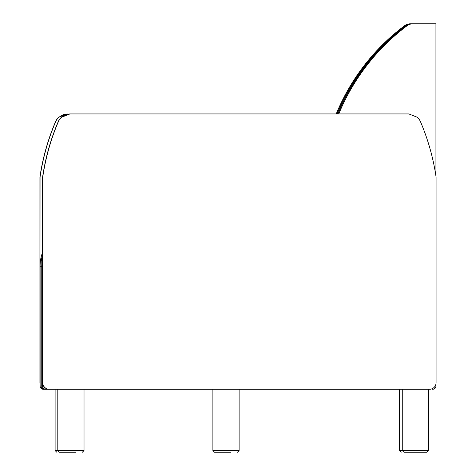 <?xml version="1.0" encoding="UTF-8"?>
<svg xmlns="http://www.w3.org/2000/svg" width="476" height="476" viewBox="0 0 476 476"><rect width="100%" height="100%" fill="white"/><g stroke="black" fill="none" stroke-linecap="round" stroke-linejoin="round"><path stroke-width="0.71" d="M410.407 23.8A9.835 9.835 90 0 0 404.499 25.769L405.35 25.769A9.835 9.835 -90 0 1 411.252 23.8L410.407 23.8M434.237 23.8L411.252 23.8A9.835 9.835 90 0 0 405.35 25.769A210.582 210.582 90 0 0 337.073 113.937A210.582 210.582 -90 0 1 405.35 25.769L406.201 25.769A9.835 9.835 -90 0 1 412.103 23.8L411.252 23.8M42.608 254.773A39.335 39.335 90 0 0 40.912 266.203L40.912 385.988A3.278 3.278 90 0 0 44.191 389.267A3.278 3.278 -90 0 1 40.912 385.988L40.912 266.203A39.335 39.335 -90 0 1 42.608 254.773M44.191 389.267L45.041 389.267A3.278 3.278 -90 0 1 41.763 385.988L41.763 266.203A39.335 39.335 -90 0 1 42.608 258.075A39.335 39.335 90 0 0 41.763 266.203L41.763 385.988L40.061 385.988A3.278 3.278 90 0 0 43.34 389.267L49.308 389.267A6.557 6.557 -90 0 1 42.751 382.71L42.608 382.71A6.557 6.557 90 0 0 49.165 389.267L429.519 389.267A6.557 6.557 -90 0 0 436.075 382.71L436.075 177.03A223.946 223.94 90 0 0 420.57 121.91A13.114 13.114 90 0 0 417.184 117.215L408.872 113.937L69.954 113.937L61.642 117.215A13.114 13.114 90 0 0 58.256 121.91A223.946 223.94 90 0 0 42.751 177.03L42.608 177.03A223.946 223.94 -90 0 1 58.114 121.91A13.114 13.114 -90 0 1 61.499 117.215L64.629 115.162L69.788 113.937L64.07 114.424L62.088 115.162L58.959 117.215A13.114 13.114 90 0 0 55.573 121.91A223.946 223.94 90 0 0 40.061 177.03L39.924 177.03A223.946 223.94 -90 0 1 55.43 121.91A13.114 13.114 -90 0 1 58.816 117.215L67.271 113.937M56.745 452.2L55.109 450.564L84.02 450.564L84.02 389.267L212.891 389.267L212.891 450.564L214.533 452.2L230.919 452.2M212.891 450.564L239.113 450.564L239.113 389.267L402.268 389.267L84.02 389.267L402.268 389.267L402.268 450.564L399.59 450.564L401.232 452.2M336.229 113.937A210.582 210.582 -90 0 1 404.499 25.769M40.061 385.988L40.061 266.203A39.335 39.335 -90 0 1 42.608 252.28M435.088 23.8L412.103 23.8A9.835 9.835 90 0 0 406.201 25.769A210.582 210.582 90 0 0 337.924 113.937A210.582 210.582 -90 0 1 406.201 25.769L407.045 25.769A9.835 9.835 -90 0 1 412.954 23.8L412.103 23.8M40.061 266.203L42.608 266.203L42.608 385.988L41.763 385.988A3.278 3.278 90 0 0 45.041 389.267L49.165 389.267M435.939 176.09L435.939 23.8L412.954 23.8M407.045 25.769A210.582 210.582 90 0 0 338.775 113.937M45.041 389.267L45.886 389.267A3.278 3.278 -90 0 1 42.608 385.988M45.886 389.267L57.798 389.267L57.798 450.564L59.435 452.2L75.821 452.2M435.939 384.061L435.939 385.988A3.278 3.278 -90 0 1 432.66 389.267M428.489 450.564L402.268 450.564L403.904 452.2L426.847 452.2L428.489 450.564L428.489 389.267M410.461 452.2L420.296 452.2M75.779 452.2L59.435 452.2M221.09 452.2L214.533 452.2M40.061 384.061A6.557 6.557 90 0 1 39.924 382.71L40.061 177.03M39.924 382.71L39.924 177.03M42.608 177.03L42.608 382.71M42.751 177.03L42.751 382.71M84.02 450.564L82.378 452.2M399.59 450.564L399.59 389.267M55.109 450.564L55.109 389.267M239.113 450.564L237.476 452.2"/></g></svg>
